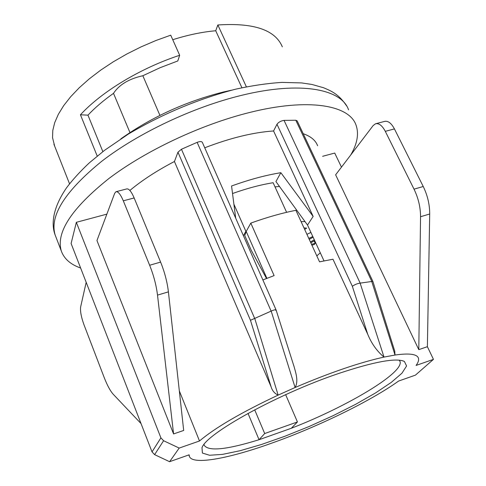 <?xml version="1.0" encoding="UTF-8"?>
<svg xmlns="http://www.w3.org/2000/svg" width="486" height="486" viewBox="0 0 486 486"><rect width="100%" height="100%" fill="white"/><g stroke="black" fill="none" stroke-linecap="round" stroke-linejoin="round"><path stroke-width="0.73" d="M286.612 212.315L273.126 182.73C260.63 184.741 247.101 188.337 232.545 193.519M275.015 186.873L279.529 186.448M235.692 218.153L231.561 185.998C249.245 179.601 265.678 175.173 280.859 172.7L275.927 181.576L307.51 225.048L324.004 260.879M129.95 132.556L113.511 93.342C103.451 100.468 94.934 107.746 87.96 115.164L102.856 151.62M97.23 156.085L80.439 114.781L87.96 115.164M285.653 394.668L297.444 421.951L264.694 433.536L254.688 409.807M371.729 281.406L395.015 355.035L384.013 357.082C376.966 351.208 371.541 343.602 367.726 334.259L352.362 286.315C354.604 284.632 357.204 283.569 360.15 283.125L372.847 281.333L297.183 120.905L295.804 120.236L284.043 120.382L360.175 283.119M293.495 364.834L293.981 366.25C295.622 372.428 298.775 380.939 295.13 387.494C329.818 372.689 359.446 362.55 384.013 357.082L360.132 283.131M266.899 278.344L246.202 231.445L250.812 223.104L274.11 275.605L262.877 279.942M367.726 334.259L332.977 259.232L319.539 261.839L295.901 210.323C281.959 213.038 266.929 217.303 250.812 223.104M246.202 231.445L244.737 235.534L251.147 250.09L266.498 278.502M295.13 387.494L278.132 395.106C274.608 393.49 272.269 390.738 271.115 386.844L250.466 320.292L271.158 311.107C273.837 309.904 275.447 309.509 275.993 309.916M271.188 311.101L295.099 387.5M179.334 390.908L199.497 440.99C215.128 427.735 241.335 412.438 278.132 395.106L254.707 318.275M149.645 265.253L123.31 200.827C120.516 194.315 118.062 191.29 115.941 191.745L114.672 193.319L96.951 240.546L173.581 433.931L157.513 295.111L168.411 291.861C167.239 282.014 164.639 272.087 160.605 262.094L149.645 265.253C153.661 275.289 156.285 285.239 157.513 295.111M123.31 200.827L134.154 197.948L160.605 262.094M168.411 291.861L183.69 430.456L173.581 433.931M134.154 197.948C131.348 191.472 128.851 188.465 126.676 188.933L116.263 191.66M86.174 282.299L80.633 306.994C80.111 311.155 81.217 317.048 83.957 324.684L104.132 377.373C107.236 385.355 110.286 391.005 113.281 394.316L141.037 423.585M199.497 440.99L179.188 448.074L163.594 440.723L154.609 454.641L169.596 461.7L189.175 454.805L189.315 456.154C191.678 465.078 225.048 459.404 266.109 445.146L278.442 440.735C322.698 424.418 371.851 400.239 398.593 381.06L415.433 375.131L433.457 359.367L416.089 365.429C418.142 362.611 418.944 360.266 418.495 358.401C417.377 354.124 409.552 353 395.015 355.035L394.76 351.384M179.188 448.074L169.596 461.7M76.345 222.315L71.102 243.486L152.027 451.883L160.902 437.862L76.345 222.315L106.859 214.138M154.609 454.641L152.027 451.883M160.902 437.862L163.594 440.723M271.115 386.844L174.438 161.498L177.961 152.191L181.46 149.245L197.14 142.349C199.946 141.317 201.678 141.323 202.346 142.368L276.06 309.904M129.865 190.457C142.155 180.227 157.014 170.574 174.438 161.498M280.859 172.7L313.148 216.422L307.51 225.048M313.148 216.422L273.569 130.971L276.99 124.27C278.527 122.18 280.878 120.886 284.043 120.382M204.734 147.793C230.255 137.975 253.2 132.368 273.569 130.971M303.221 133.711C310.858 136.384 315.657 140.405 317.619 145.776M429.703 213.998L420.542 216.726L418.792 349.641L335.632 174.808L373.163 125.552L375.478 123.802C378.904 122.994 382.178 125.51 385.295 131.335L414.029 189.157L423.239 186.503C427.583 195.475 429.739 204.642 429.703 213.998L427.388 346.688L418.792 349.641M420.542 216.726C420.536 207.352 418.367 198.16 414.029 189.157M376 123.663L384.535 121.427C388.01 120.613 391.309 123.11 394.432 128.911L423.239 186.503M322.619 156.304L334.726 153.06L341.47 167.141M427.388 346.688L433.457 359.367M338.967 373.382C374.275 361.663 396.078 357.678 404.376 361.426L406.588 365.976L401.958 373.187L391.236 382.421L375.417 393.016L355.643 404.316L333.11 415.682L309.06 426.532L284.723 436.319L261.346 444.532L240.199 450.692L222.527 454.386L209.563 455.254L202.419 453.061L201.988 447.752C205.961 433.755 277.798 393.879 338.967 373.382M248.018 413.398L259.056 439.721L291.314 428.263L297.444 421.951M264.694 433.536L259.056 439.721C226.543 449.769 208.245 451.597 204.169 445.2L204.047 444.496M159.918 115.382L142.848 75.737L160.101 67.706L177.797 60.957L179.674 55.283L170.732 35.174L155.818 40.557L141.098 46.869L126.846 53.995L113.311 61.795L100.73 70.124L89.309 78.835L79.236 87.766L70.652 96.757L63.66 105.656L58.338 114.325L54.711 122.63L52.792 130.448L52.543 137.69L54.681 146.189M172.749 39.712C187.924 34.919 202.249 31.93 215.717 30.758L217.85 24.974L246.366 86.818M282.33 46.838C275.258 29.895 253.765 22.611 217.85 24.974M241.913 87.747L215.717 30.758M142.848 75.737C128.96 78.823 119.185 84.698 113.511 93.342M80.439 114.781C101.677 91.684 140.503 68.107 179.674 55.283M231.433 90.214L223.694 91.927C185.919 101.428 151.638 117.071 120.838 138.85M80.627 268.023C70.537 264.475 64.097 258.801 61.315 251.013C55.787 232.502 71.588 208.391 108.718 178.666C145.636 150.624 201.234 124.416 249.883 112.418C308.476 97.741 349.513 105.061 356.098 125.279C359.051 133.857 357.265 143.759 350.746 154.973M399.261 360.156L400.087 361.633C403.593 373.151 346.433 406.922 291.314 428.263M311.909 245.211L314.363 244.482L315.214 243.249L311.514 244.349M310.797 242.787L314.667 240.594M312.79 236.518L308.786 238.413M309.224 239.367L313.124 237.247M314.272 239.738L310.433 241.992M304.679 229.459L306.642 228.134L303.957 227.885M314.132 240.904L315.214 243.249M306.915 234.325L310.912 232.436M246.378 231.123L245.867 231.312L243.425 235.734M316.817 255.903L320.286 252.799M301.107 221.671L305.032 221.573M245.867 231.312L233.93 204.272M250.466 320.292L177.961 152.191M181.46 149.245L254.621 318.306M271.127 311.119L197.14 142.349M275.538 309.758L275.817 310.402M352.362 286.315L276.99 124.27M371.784 281.394L295.804 120.236M394.432 128.911L385.295 131.335M348.553 109.848C341.646 89.011 300.439 80.962 242.01 95.238C193.489 106.902 138.231 133.043 101.665 161.328C64.905 191.332 49.402 215.887 55.149 234.993M276.145 310.141L293.951 366.256M372.902 281.437L394.808 351.366M188.829 454.926L189.315 456.154M53.922 144.263L69.528 183.787M61.315 251.013L55.155 234.999C51.249 224.963 52.172 208.694 66.606 187.711C72.876 179.431 80.494 171.108 89.46 162.731L104.618 150.271L128.407 134.033C162.518 113.9 198.227 98.956 235.534 89.199C252.046 85.579 267.513 83.313 281.935 82.401L301.599 82.918L311.957 84.461L323.548 87.741C331.58 91.113 338.681 94.12 346.53 105.766M401.952 360.569L404.376 361.426M399.577 360.539L400.087 361.633"/></g></svg>
